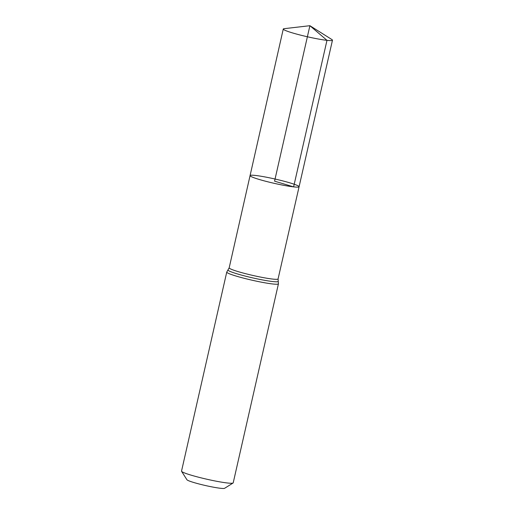 <?xml version="1.0" encoding="UTF-8"?>
<svg xmlns="http://www.w3.org/2000/svg" width="514" height="514" viewBox="0 0 514 514"><rect width="100%" height="100%" fill="white"/><g stroke="black" fill="none" stroke-linecap="round" stroke-linejoin="round"><path stroke-width="0.77" d="M293.616 186.878A25.128 2.191 12.8 0 0 299.084 186.736A25.128 2.191 12.8 0 0 275.061 179.033A25.128 2.191 12.8 0 0 250.067 175.602A25.128 2.191 12.8 0 0 266.156 181.384A25.128 2.191 12.8 0 0 293.616 186.878M226.751 272.086L181.532 471.107A26.497 2.307 12.8 0 0 181.583 471.325L186.929 479.742A19.397 1.69 12.8 0 0 200.087 484.239A19.397 1.69 12.8 0 0 220.5 488.281A19.397 1.69 12.8 0 0 224.612 488.3L233.067 483.019A26.497 2.307 12.8 0 0 233.208 482.845L278.427 283.824A26.497 2.307 -167.2 0 1 272.658 283.972A26.497 2.307 -167.2 0 1 243.713 278.177A26.497 2.307 -167.2 0 1 226.751 272.086L229.18 267.826L283.272 29.028A25.225 2.197 -167.2 0 1 284.113 28.681L309.897 25.7L274.572 181.172L293.616 186.878L326.981 40.343L309.897 25.7L331.864 39.527A25.225 2.197 -167.2 0 1 332.468 40.208A25.225 2.197 -167.2 0 1 307.385 36.764A25.225 2.197 -167.2 0 1 283.272 29.028M181.583 471.325A26.497 2.307 12.8 0 0 199.567 477.474A26.497 2.307 12.8 0 0 227.445 482.993A26.497 2.307 12.8 0 0 233.067 483.019M278.427 283.824L278.074 278.935L299.084 186.736A25.128 2.191 -167.2 0 1 274.091 183.305A25.128 2.191 -167.2 0 1 250.067 175.602M278.074 278.935A25.07 2.184 -167.2 0 1 272.619 279.07A25.07 2.184 -167.2 0 1 245.229 273.589A25.07 2.184 -167.2 0 1 229.18 267.826M278.235 281.242A25.784 2.249 -167.2 0 1 252.605 277.862A25.784 2.249 -167.2 0 1 228.036 269.837M299.084 186.736L332.468 40.208"/></g></svg>
